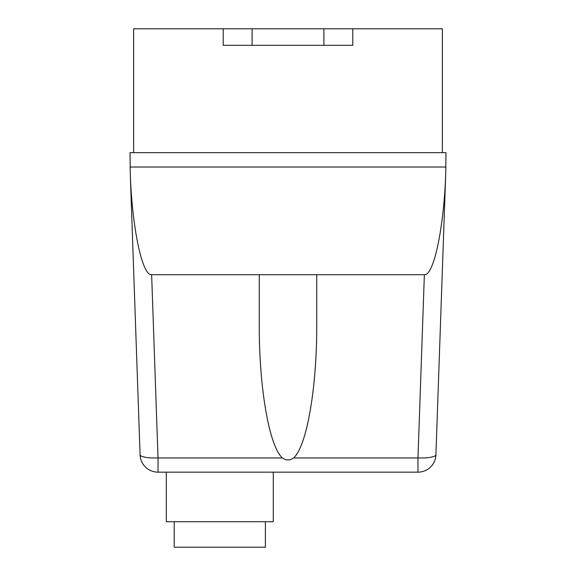 <?xml version="1.0" encoding="UTF-8"?>
<svg xmlns="http://www.w3.org/2000/svg" width="576" height="576" viewBox="0 0 576 576"><rect width="100%" height="100%" fill="white"/><g stroke="black" fill="none" stroke-linecap="round" stroke-linejoin="round"><path stroke-width="0.86" d="M265.385 521.712L265.385 547.2L174.197 547.2L174.197 521.712M273.283 472.169L273.283 521.712L166.298 521.712L166.298 472.169M259.279 274.716L424.368 274.716L417.974 457.949L417.974 472.169A17.95 17.95 0 0 0 435.91 454.846A17.95 3.73 -178 0 1 417.974 457.949L293.558 457.949C289.85 460.613 286.15 460.613 282.442 457.949C269.316 446.71 259.085 388.159 259.279 325.39L259.279 274.716L151.632 274.716C142.114 275.854 131.94 227.11 130.219 172.159L140.09 454.846A17.95 17.95 0 0 0 158.026 472.169L417.974 472.169M158.026 472.169L158.026 457.949A17.95 3.73 178 0 1 140.09 454.846M435.91 454.846L445.781 172.159C444.06 227.11 433.886 275.854 424.368 274.716M445.781 172.159L445.961 152.654L130.039 152.654L130.219 172.159M130.039 167.018L445.961 167.018M316.721 274.716L316.721 325.39C316.915 388.159 306.684 446.71 293.558 457.949M223.207 28.8L223.207 45.317L352.793 45.317L352.793 28.8L133.632 28.8L133.632 152.654M352.793 28.8L442.368 28.8L442.368 152.654M282.442 457.949L158.026 457.949L151.632 274.716M323.899 28.8L323.899 45.317M252.101 28.8L252.101 45.317"/></g></svg>
